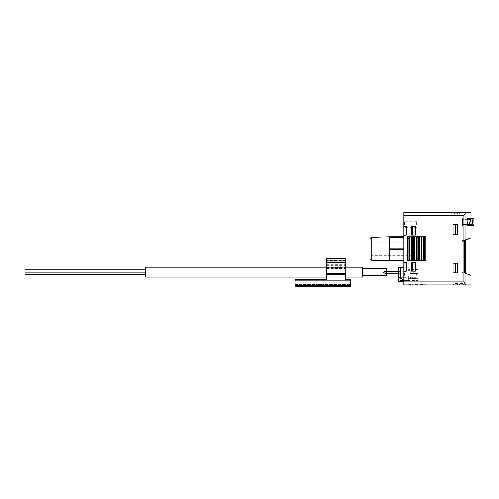 <?xml version="1.0" encoding="UTF-8"?>
<svg xmlns="http://www.w3.org/2000/svg" width="499" height="499" viewBox="0 0 499 499"><rect width="100%" height="100%" fill="white"/><g stroke="black" fill="none" stroke-linecap="round" stroke-linejoin="round"><path stroke-width="0.37" stroke-dasharray="2.5 1.87" d="M418.05 273.508L418.05 272.279L418.05 273.508L418.05 272.279L418.05 273.508L418.05 272.279L418.05 273.508L418.05 272.279L418.05 273.508L410.215 273.508L410.215 272.279L418.05 272.279L410.215 272.279L410.215 273.508L418.05 273.508L410.215 273.508L410.215 272.279L418.05 272.279L410.215 272.279L410.215 273.508L418.05 273.508L410.215 273.508L410.215 272.279L418.05 272.279L410.215 272.279L410.215 273.508L418.05 273.508L410.215 273.508L410.215 272.279L418.05 272.279L410.215 272.279L410.215 273.508L418.05 273.508M418.05 278.723L418.05 269.273L418.05 278.723L418.05 276.19L418.05 278.723L408.644 278.723L418.05 278.723L408.644 278.723L408.644 281.211L418.05 281.211L403.822 281.211L403.822 269.273L403.822 281.211L408.644 281.211L408.644 276.19L418.05 276.19L408.644 276.19L408.644 278.723L418.05 278.723M403.822 260.834L389.894 260.834L389.894 236.719L408.163 236.719L408.163 260.834L408.163 236.719L408.163 260.11L403.822 260.11L403.822 236.719L403.822 260.834L403.822 260.11L408.163 260.11L408.163 236.719L403.822 236.719M465.854 284.954L403.822 284.954L403.822 271.35L406.236 271.263L406.236 262.462L403.822 262.38L403.822 271.35L406.236 271.263L406.236 262.462L403.822 262.38L403.822 235.172L406.236 235.091L406.236 226.29L403.822 226.203L403.822 235.172L406.236 235.091L406.236 226.29L403.822 226.203L403.822 212.599L465.854 212.599M403.822 224.662L403.822 228.28L403.822 224.662M470.925 219.716L462.667 219.716L474.05 219.716L473.907 218.512L471.243 218.512L470.925 224.301L462.667 224.301L462.667 218.512L462.667 225.504L462.667 218.512L462.667 225.504L462.667 224.301L474.05 224.301L473.907 225.504L471.243 225.504L470.925 224.301M473.189 222.51L472.902 219.591L472.771 222.604L472.565 221.568L472.497 222.51L471.829 222.51L471.829 221.494L471.829 222.604L471.829 219.591L471.829 224.269L471.829 222.51L473.189 222.51L472.89 224.201L471.829 224.201L472.827 224.201L472.497 222.51M473.202 221.737L471.829 221.568L473.202 221.737M470.258 225.866L462.667 225.866L462.667 224.419L462.667 225.866L470.258 225.866L467.507 225.866L467.114 219.597L462.667 219.597L470.426 219.597L470.258 225.866L470.258 218.15L470.426 219.597L462.667 219.597L462.667 225.866L462.667 219.597L467.114 219.597L467.507 218.15L470.258 218.15L462.667 218.15L470.258 218.15M464.837 273.072L462.667 273.072L462.667 272.111L462.667 273.072L465.317 273.072L465.317 241.242L464.837 241.242L464.837 240.094L462.667 240.094L464.837 240.094L464.837 273.134L464.837 240.094L471.044 237.836M471.006 219.248L471.044 225.935L471.006 219.248M471.243 218.512L467.257 218.512M467.257 225.504L471.243 225.504M455.649 272.891L453.142 272.891L457.483 272.891L457.483 263.247L453.142 263.247L455.649 263.247L453.142 263.247L453.142 272.891L457.483 272.891L457.483 263.247L457.483 272.891L455.649 272.891L455.649 263.247M412.623 271.207L411.419 271.207L411.419 262.524L415.399 262.524L412.623 262.524L415.399 262.524L415.399 271.207L415.399 262.524L415.399 271.207L411.419 271.207L411.419 262.524L412.623 262.524L411.419 262.524L411.419 271.207L412.623 271.207L412.623 262.524M412.623 235.029L411.419 235.029L411.419 226.346L415.399 226.346L412.623 226.346L415.399 226.346L415.399 235.029L415.399 226.346L415.399 235.029L411.419 235.029L411.419 226.346L412.623 226.346L411.419 226.346L411.419 235.029L412.623 235.029L412.623 226.346M409.854 260.834L411.301 260.834L409.367 260.834L409.854 260.834L409.367 260.834L409.367 236.719L411.301 236.719L409.367 236.719L411.301 236.719L411.301 260.834L409.854 260.834L409.854 236.719M412.261 260.834L413.708 260.834L411.781 260.834L412.261 260.834L411.781 260.834L411.781 236.719L413.708 236.719L411.781 236.719L413.708 236.719L413.708 260.834L412.261 260.834L412.261 236.719M414.675 260.834L416.122 260.834L414.189 260.834L414.675 260.834L414.189 260.834L414.189 236.719L416.122 236.719L414.189 236.719L416.122 236.719L416.122 260.834L414.675 260.834L414.675 236.719M417.083 260.834L418.53 260.834L416.603 260.834L417.083 260.834L416.603 260.834L416.603 236.719L418.53 236.719L416.603 236.719L418.53 236.719L418.53 260.834L417.083 260.834L417.083 236.719M419.497 260.834L420.944 260.834L419.017 260.834L419.497 260.834L419.017 260.834L419.017 236.719L420.944 236.719L419.017 236.719L420.944 236.719L420.944 260.834L419.497 260.834L419.497 236.719M421.911 260.834L423.358 260.834L421.424 260.834L421.911 260.834L421.424 260.834L421.424 236.719L423.358 236.719L421.424 236.719L423.358 236.719L423.358 260.834L421.911 260.834L421.911 236.719M424.318 260.834L425.766 260.834L423.838 260.834L424.318 260.834L423.838 260.834L423.838 236.719L425.766 236.719L423.838 236.719L425.766 236.719L425.766 260.834L424.318 260.834L424.318 236.719M407.44 260.834L406.959 260.834L406.959 236.719L406.959 260.834L406.959 236.719L408.887 236.719L406.959 236.719L408.887 236.719L408.887 260.834L406.959 260.834L408.887 260.834L407.44 260.834L407.44 236.719M455.649 234.305L453.142 234.305L457.483 234.305L457.483 224.662L453.142 224.662L455.649 224.662L453.142 224.662L453.142 234.305L457.483 234.305L457.483 224.662L457.483 234.305L455.649 234.305L455.649 224.662M462.667 241.242L462.667 240.094L462.667 241.242L464.837 241.242L462.667 241.242M471.044 275.392L464.837 273.134L464.837 272.111L462.667 272.111L462.667 273.134L464.837 273.134L462.667 273.134L462.667 272.111L464.837 272.111L464.837 241.242M465.124 273.24L465.124 283.993L463.983 281.935L463.983 215.618L403.822 215.618M465.124 239.988L465.124 213.56L463.983 215.618M459.292 284.954L463.633 284.954L462.798 283.507L460.128 283.507L459.292 284.954L463.633 284.954L462.798 283.507L460.128 283.507L459.292 284.954L463.633 284.954L462.798 283.507L460.128 283.507L459.292 284.954L463.633 284.954L462.798 283.507L460.128 283.507L459.292 284.954M453.142 284.954L457.483 284.954L457.483 283.507L455.649 283.507L453.142 284.954L457.483 284.954L457.483 283.507L455.649 283.507L453.142 284.954L457.483 284.954L457.483 283.507L455.649 283.507L453.142 284.954L457.483 284.954L457.483 283.507L455.649 283.507L453.142 284.954M425.766 284.954L423.838 284.954L425.766 284.954L423.838 283.987L423.838 284.954L423.838 283.987L425.766 284.954M423.358 284.954L421.424 284.954L423.358 284.954L421.424 283.987L421.424 284.954L421.424 283.987L423.358 284.954M420.944 284.954L419.017 284.954L420.944 284.954L419.017 283.987L419.017 284.954L419.017 283.987L420.944 284.954M418.53 284.954L416.603 284.954L418.53 284.954L416.603 283.987L416.603 284.954L416.603 283.987L418.53 284.954M416.122 284.954L414.189 284.954L416.122 284.954L414.189 283.987L414.189 284.954L414.189 283.987L416.122 284.954M413.708 284.954L411.781 284.954L413.708 284.954L411.781 283.987L411.781 284.954L411.781 283.987L413.708 284.954M411.301 284.954L409.367 284.954L411.301 284.954L409.367 283.987L409.367 284.954L409.367 283.987L411.301 284.954M408.887 284.954L406.959 284.954L408.887 284.954L406.959 283.987L406.959 284.954L406.959 283.987L408.887 284.954M463.633 212.599L459.292 212.599L460.128 214.046L462.798 214.046L463.633 212.599L459.292 212.599L460.128 214.046L462.798 214.046L463.633 212.599L459.292 212.599L460.128 214.046L462.798 214.046L463.633 212.599L459.292 212.599L460.128 214.046L462.798 214.046L463.633 212.599M457.483 212.599L453.142 212.599L455.649 214.046L457.483 214.046L457.483 212.599L453.142 212.599L455.649 214.046L457.483 214.046L457.483 212.599L453.142 212.599L455.649 214.046L457.483 214.046L457.483 212.599L453.142 212.599L455.649 214.046L457.483 214.046L457.483 212.599M425.766 212.599L423.838 212.599L423.838 213.566L425.766 212.599L423.838 212.599L423.838 213.566L425.766 212.599M423.358 212.599L421.424 212.599L421.424 213.566L423.358 212.599L421.424 212.599L421.424 213.566L423.358 212.599M420.944 212.599L419.017 212.599L419.017 213.566L420.944 212.599L419.017 212.599L419.017 213.566L420.944 212.599M418.53 212.599L416.603 212.599L416.603 213.566L418.53 212.599L416.603 212.599L416.603 213.566L418.53 212.599M416.122 212.599L414.189 212.599L414.189 213.566L416.122 212.599L414.189 212.599L414.189 213.566L416.122 212.599M413.708 212.599L411.781 212.599L411.781 213.566L413.708 212.599L411.781 212.599L411.781 213.566L413.708 212.599M411.301 212.599L409.367 212.599L409.367 213.566L411.301 212.599L409.367 212.599L409.367 213.566L411.301 212.599M408.887 212.599L406.959 212.599L406.959 213.566L408.887 212.599L406.959 212.599L406.959 213.566L408.887 212.599M465.317 241.242L465.317 240.275L462.667 240.275L464.837 240.275M423.838 260.834L423.838 236.719L423.838 260.834M421.424 260.834L421.424 236.719L421.424 260.834M419.017 260.834L419.017 236.719L419.017 260.834M416.603 260.834L416.603 236.719L416.603 260.834M414.189 260.834L414.189 236.719L414.189 260.834M411.781 260.834L411.781 236.719L411.781 260.834M409.367 260.834L409.367 236.719L409.367 260.834M403.822 271.35L406.236 271.263L406.236 262.462L403.822 262.38M403.822 235.172L406.236 235.091L406.236 226.29L403.822 226.203M467.251 219.292L467.251 225.866L467.251 219.292M467.251 222.005L467.251 225.479L467.251 222.005M470.507 222.005L470.507 219.535L470.507 222.005M472.478 222.223L471.829 222.223L471.829 219.691L471.829 224.369L471.829 221.363L471.829 222.467L473.102 222.223M416.603 224.662L416.603 221.693L416.603 224.662M404.477 224.662L404.477 221.693L404.477 224.662M416.603 272.891L416.603 275.86L416.603 272.891M404.477 272.891L404.477 275.86L404.477 272.891M418.05 269.273L403.822 269.273L418.05 269.273M418.05 281.211L418.05 277.232L418.05 281.211M399.593 277.718L405.993 277.718L398.757 277.718L398.757 281.573L400.447 281.573L400.447 280.613L408.163 280.613L400.447 281.573L400.447 280.613L418.05 280.613L418.05 277.232L408.163 277.232L408.163 276.028L408.163 277.232L418.05 277.232L408.644 277.232L408.644 281.211L408.644 277.232L418.05 277.232L418.05 280.613L403.822 280.613M414.675 277.232L410.334 277.475L412.748 278.442L414.675 278.442L414.675 277.232L410.334 277.232L412.748 278.442L414.675 278.442L414.675 277.232M408.163 248.776L408.163 260.509L408.163 248.776M418.293 248.776L418.293 259.106L418.293 248.776M417.083 248.776L417.083 259.106L417.083 248.776M389.351 236.744L389.351 260.809M416.727 248.776L416.727 249.98L416.727 248.776M413.465 248.776L413.465 255.407L413.465 248.776M371.262 237.312L371.262 260.241M370.058 238.553L370.058 259M416.89 248.776L416.89 260.509L416.89 248.776M401.171 272.41L401.171 271.444L401.171 272.41M386.7 272.847L386.7 271.974L387.187 272.41L386.7 273.377L386.7 271.444L386.7 272.41M386.7 275.785L386.7 273.115L401.171 273.377L384.979 273.377L386.7 273.115L384.979 273.377L383.282 272.41L385.253 271.444L386.7 271.974L385.253 271.444L398.757 271.444M398.757 269.996L398.757 274.824L398.757 269.996L398.757 274.824L398.757 269.996L398.757 274.824L398.757 269.996L398.757 274.824L398.757 269.996L401.171 269.996L401.171 274.824L398.757 274.824L401.171 274.824L401.171 269.996L398.757 269.996L401.171 269.996L401.171 274.824L398.757 274.824L401.171 274.824L401.171 269.996L398.757 269.996L401.171 269.996L401.171 274.824L398.757 274.824L401.171 274.824L401.171 269.996L398.757 269.996L401.171 269.996L401.171 274.824L398.757 274.824L401.171 274.824L401.171 269.996L398.757 269.996M398.757 276.028L398.757 277.232L398.757 276.028L418.05 276.028L418.05 278.679L418.05 276.028L398.757 276.028M403.822 267.589L403.822 270.963L409.61 270.963L403.822 270.963L403.822 267.589L398.757 267.589L398.757 277.232L404.608 280.613L398.757 277.232L404.608 280.613L408.163 280.613L408.163 278.679L418.05 278.679L408.163 278.679L418.05 278.679L418.05 269.516L418.05 278.679L408.163 278.679L408.163 280.613L408.163 278.679L408.163 280.613L404.608 280.613L408.163 280.613L403.822 281.155M400.447 281.573L400.447 280.613L408.163 280.613L404.608 280.613L403.822 280.157M408.163 276.028L405.993 276.028L405.993 277.718L405.993 276.028L405.993 277.718L405.993 276.028L408.163 276.028L408.163 277.232L408.163 276.028L405.993 276.028L408.163 276.028M398.757 279.166L398.757 277.718L398.757 279.166L415.274 279.166L398.757 279.166M405.993 277.718L398.757 277.718L405.993 277.718M415.274 277.232L408.163 277.232L415.274 277.232L415.274 279.166L415.274 277.232M418.05 272.167L418.05 273.614L418.05 272.167L418.05 273.614L418.05 272.167L418.05 273.614L418.05 272.167L418.05 273.614L418.05 272.167L413.228 272.167L413.228 273.614L418.05 273.614L413.228 273.614L413.228 272.167L418.05 272.167L413.228 272.167L413.228 273.614L418.05 273.614L413.228 273.614L413.228 272.167L418.05 272.167L413.228 272.167L413.228 273.614L418.05 273.614L413.228 273.614L413.228 272.167L418.05 272.167L413.228 272.167L413.228 273.614L418.05 273.614L413.228 273.614L413.228 272.167L418.05 272.167M400.447 267.589L400.447 277.232L400.447 267.589L400.447 277.232L398.757 277.232M418.05 269.516L409.61 269.516L409.61 270.963L409.61 269.516L418.05 269.516M408.644 270.963L408.644 269.273L408.644 270.963M403.822 270.963L403.822 269.273L403.822 270.963M386.7 268.549L386.7 271.643L401.171 271.444L386.7 271.444M362.58 272.167L362.58 275.785L362.58 272.167M362.58 267.227L362.58 277.113M145.533 277.113L145.533 267.227M145.533 271.013L145.533 269.865L145.533 271.013M145.533 273.327L145.533 274.475L145.533 273.327M24.95 272.155L24.95 269.865L24.95 272.155L24.95 269.865L145.533 269.865M145.533 274.475L24.95 274.475L24.95 272.18L24.95 274.475L24.95 272.18L145.533 272.18M326.408 260.834L345.701 260.834L345.701 261.32L326.408 261.32L345.701 261.32L345.701 262.281L326.408 262.281L326.408 260.353L326.408 279.889L326.408 279.166L345.701 279.166L326.408 279.166L345.701 279.166L326.408 279.166L345.701 279.166L345.701 274.25L345.701 279.889L345.701 276.034L345.701 279.166L345.701 276.034L345.701 279.166L326.408 279.166L326.408 270.021L345.701 270.021L345.701 274.25L345.701 260.11L345.701 279.889L350.523 279.889L350.523 279.166M326.408 270.021L326.408 260.597L345.701 260.597M295.059 285.678L350.523 285.678L350.523 286.401L295.059 286.401L295.059 279.889L326.408 279.889L326.408 260.597M345.701 268.306L345.701 263.971L345.701 268.306L326.408 268.306M350.523 285.678L350.523 279.889M326.408 274.806L345.701 274.806M326.408 262.524L345.701 262.524L326.408 262.524M326.408 262.281L326.408 258.426L345.701 258.426L345.701 262.281L326.408 262.281M345.701 260.834L345.701 259.873L345.701 260.353L326.408 260.353L326.408 259.873L326.408 260.353L345.701 260.353L345.701 270.021M295.059 279.889L295.059 279.166M295.059 285.191L295.059 280.369L295.059 285.191L350.523 285.191L350.523 281.093L350.523 285.191L295.059 285.191M350.523 280.369L350.523 281.093L350.523 280.369L295.059 280.369L350.523 280.369M326.408 274.924L345.701 274.924L326.408 274.924M326.408 263.971L345.701 263.971M326.408 267.508L345.701 267.508M326.408 260.11L345.701 260.11L326.408 260.11M326.408 261.077L345.701 261.077L326.408 261.077M326.408 259.873L345.701 259.873L326.408 259.873M326.408 268.506L345.701 268.506M326.408 265.412L345.701 265.412M326.408 266.192L345.701 266.192M326.408 279.166L326.408 276.034L345.701 276.034L326.408 276.034L326.408 276.814L345.701 276.814L326.408 276.814L326.408 279.166L326.408 276.034L326.408 279.166M474.05 224.301L467.114 224.301M474.05 219.716L467.114 219.716M463.983 281.935L403.822 281.935M465.317 272.111L464.837 272.111M467.114 224.419L462.667 224.419L467.114 224.419M469.559 222.005L469.559 225.442L469.559 222.005M472.996 221.625L472.478 221.625M472.965 221.45L472.497 221.45M472.827 219.766L471.829 219.766L472.827 219.766M472.497 222.398L473.133 222.398M472.771 224.132L471.829 224.132L472.771 224.132M472.478 222.342L473.202 222.342M389.894 249.5L403.822 249.5M389.894 248.053L403.822 248.053M389.894 237.443L403.822 237.443M389.894 260.11L403.822 260.11M326.408 273.645L345.701 273.645M326.408 267.988L345.701 267.988M295.059 281.093L350.523 281.093L295.059 281.093M295.059 284.467L350.523 284.467L295.059 284.467M326.408 274.25L345.701 274.25L326.408 274.25M326.408 267.389L345.701 267.389L326.408 267.389M326.408 264.769L345.701 264.769M326.408 262.399L345.701 262.399M326.408 264.04L345.701 264.04M467.251 225.866L471.044 225.935M467.251 218.15L471.044 218.082M470.507 219.535L469.559 218.574L467.251 218.531M470.507 224.475L469.559 225.442L467.251 225.479M472.859 219.691L471.829 219.691M472.528 222.467L473.158 222.467M472.528 221.494L473.158 221.494M472.859 224.269L471.829 224.269M416.603 221.693L404.477 221.693L403.822 221.045M416.603 227.625L404.477 227.625L403.822 228.28M416.603 269.928L404.477 269.928L403.822 269.273M416.603 275.86L404.477 275.86L403.822 276.508M418.293 239.651L417.083 238.447L408.163 238.447M418.293 257.902L417.083 259.106L408.163 259.106M418.293 247.573L416.727 247.573L413.465 242.146L371.262 242.146L370.058 240.936M418.293 249.98L416.727 249.98L413.465 255.407L371.262 255.407L370.058 256.617M418.293 238.447L416.89 237.044L408.163 237.044M418.293 259.106L416.89 260.509L408.163 260.509M386.7 273.377L398.757 273.377M345.701 267.227L326.408 267.227M345.701 277.113L326.408 277.113"/><path stroke-width="0.75" d="M463.983 281.935L403.822 281.935L403.822 284.954L471.044 284.954L465.854 284.954L463.983 281.935L463.983 215.618L403.822 215.618L403.822 235.172L406.236 235.091L406.236 226.29L403.822 226.203M403.822 281.935L403.822 271.35L406.236 271.263L406.236 262.462L403.822 262.38L403.822 271.35M403.822 262.38L403.822 235.172M465.854 212.599L471.044 212.599L465.854 212.599L465.124 213.56L465.854 212.599L403.822 212.599L403.822 215.618M474.05 219.716L474.05 224.301L473.907 218.512L471.243 218.512L470.925 219.716L471.243 225.504L473.907 225.504L474.05 224.301M473.133 222.398L472.952 221.363L472.478 222.223L472.827 219.766L473.102 222.223M472.952 221.363L472.902 224.369L472.516 221.363M470.258 218.15L467.507 218.15L467.114 219.597L467.507 225.866L470.258 225.866M471.044 225.935L471.044 237.836L464.837 240.094L464.837 273.134L471.044 275.392L471.044 284.954M471.243 218.512L467.257 218.512M471.243 225.504L467.257 225.504M465.124 239.988L465.124 213.56L463.983 215.618M465.124 273.24L465.124 283.993L465.854 284.954M457.483 234.305L457.483 224.662L453.142 224.662L453.142 234.305L457.483 234.305M457.483 272.891L457.483 263.247L453.142 263.247L453.142 272.891L457.483 272.891M415.399 271.207L415.399 262.524L411.419 262.524L411.419 271.207L415.399 271.207M415.399 235.029L415.399 226.346L411.419 226.346L411.419 235.029L415.399 235.029M425.766 260.834L425.766 236.719L423.838 236.719L423.838 260.834L425.766 260.834M423.358 260.834L423.358 236.719L421.424 236.719L421.424 260.834L423.358 260.834M420.944 260.834L420.944 236.719L419.017 236.719L419.017 260.834L420.944 260.834M418.53 260.834L418.53 236.719L416.603 236.719L416.603 260.834L418.53 260.834M416.122 260.834L416.122 236.719L414.189 236.719L414.189 260.834L416.122 260.834M413.708 260.834L413.708 236.719L411.781 236.719L411.781 260.834L413.708 260.834M411.301 260.834L411.301 236.719L409.367 236.719L409.367 260.834L411.301 260.834M408.887 260.834L408.887 236.719L406.959 236.719L406.959 260.834L408.887 260.834M464.837 273.072L465.317 273.072L465.317 240.275L464.837 240.275M407.44 260.834L407.44 236.719M409.854 260.834L409.854 236.719M412.261 260.834L412.261 236.719M414.675 260.834L414.675 236.719M417.083 260.834L417.083 236.719M419.497 260.834L419.497 236.719M421.911 260.834L421.911 236.719M424.318 260.834L424.318 236.719M412.623 235.029L412.623 226.346M412.623 271.207L412.623 262.524M455.649 272.891L455.649 263.247M455.649 234.305L455.649 224.662M403.822 260.834L389.894 260.834L389.894 236.719L403.822 236.719M371.262 260.241L371.262 237.312L370.058 238.553L370.058 259L371.262 260.241L389.351 260.809L389.363 236.719M386.7 272.41L386.7 272.847M398.757 271.444L385.253 271.444L383.363 272.167L384.979 273.377L398.757 273.377M398.757 277.232L400.447 277.232L400.447 267.589L398.757 267.589L398.757 277.232L403.822 280.157M403.822 280.613L400.447 280.613L400.447 281.573L398.757 281.573L398.757 277.718L399.593 277.718M400.447 267.589L403.822 267.589M403.822 281.155L400.447 281.573M386.7 271.444L386.7 268.549L362.58 268.549M362.58 275.785L386.7 275.785L386.7 273.377M345.701 277.113L362.58 277.113L362.58 267.227L345.701 267.227M326.408 267.227L145.533 267.227L145.533 277.113L326.408 277.113M145.533 269.865L24.95 269.865L24.95 272.155L145.533 272.155L24.95 272.155M145.533 272.18L24.95 272.18L24.95 274.475L145.533 274.475M295.059 279.166L326.408 279.166L295.059 279.166L295.059 286.401L350.523 286.401L350.523 279.166L345.701 279.166L350.523 279.166M345.701 274.806L326.408 274.806L326.408 258.426L345.701 258.426L345.701 279.889L350.523 279.889M326.408 274.806L326.408 279.889L295.059 279.889M470.925 219.716L467.114 219.716M470.925 224.301L467.114 224.301M465.317 241.242L464.837 241.242M465.317 272.111L464.837 272.111M389.894 260.11L403.822 260.11M389.894 249.5L403.822 249.5M389.894 248.053L403.822 248.053M389.894 237.443L403.822 237.443M326.408 262.399L345.701 262.399M326.408 262.63L345.701 262.63M326.408 267.988L345.701 267.988M326.408 273.645L345.701 273.645M295.059 285.678L350.523 285.678M471.044 218.082L471.044 212.599M371.262 237.312L389.351 236.744"/></g></svg>
